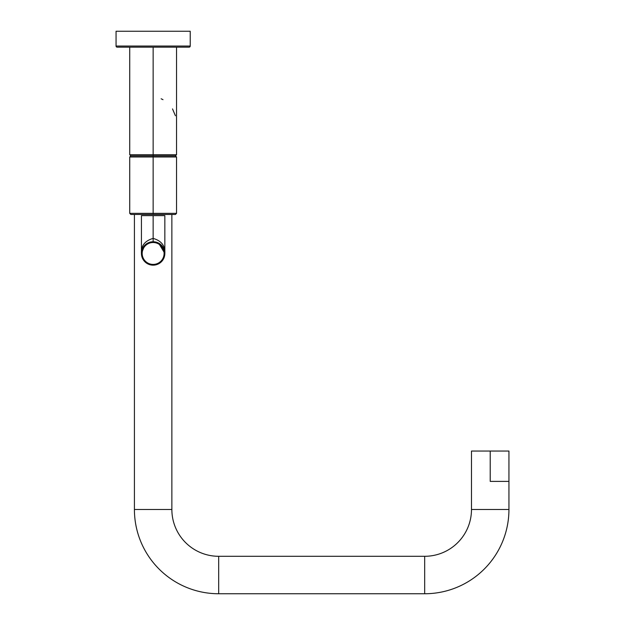 <?xml version="1.0" encoding="UTF-8"?>
<svg xmlns="http://www.w3.org/2000/svg" width="625" height="625" viewBox="0 0 625 625"><rect width="100%" height="100%" fill="white"/><g stroke="black" fill="none" stroke-linecap="round" stroke-linejoin="round"><path stroke-width="0.94" d="M161.141 98.781L163 99.664M172.5 108.898L175.422 115.758M176.547 213.344L175.422 214.469L176.547 213.344L176.547 156.977L129.727 156.977L153.141 156.977L153.141 213.344L176.547 213.344L153.141 213.344L153.141 156.977L176.547 156.977L175.422 155.859L153.141 155.859L175.422 155.859L176.547 154.734L153.141 154.734L153.141 47.164L153.141 154.734L129.727 154.734L176.547 154.734L176.547 47.164M153.141 155.859L153.141 154.734L153.141 155.859L130.852 155.859L153.141 155.859L153.141 156.977L153.141 155.859M508.938 509.484L508.938 481.391L490.211 481.391L490.211 451.055L508.938 451.055L508.938 509.484L471.484 509.484L471.484 481.391L471.484 509.484A46.812 46.812 0 0 1 424.672 556.297A46.812 46.812 0 0 0 471.484 509.484L508.938 509.484A84.266 84.266 0 0 1 424.672 593.75A84.266 84.266 0 0 0 508.938 509.484L508.938 481.391L490.211 481.391L490.211 451.055C466.164 451.055 466.164 451.055 490.211 451.055L471.484 451.055L471.484 509.484M424.672 593.75L424.672 556.297L218.68 556.297L424.672 556.297L424.672 593.75L218.68 593.75L424.672 593.75M218.68 593.75L218.68 556.297A46.812 46.812 0 0 1 171.867 509.484A46.812 46.812 0 0 0 218.68 556.297L218.68 593.75A84.266 84.266 0 0 1 134.414 509.484A84.266 84.266 0 0 0 218.68 593.75M134.414 509.484L171.867 509.484L171.867 214.469L171.867 509.484L134.414 509.484L134.414 214.469L134.414 509.484M160.891 244.695L158.594 243.102L164.844 253.461L164.094 253.461A10.953 10.953 0 0 1 153.141 264.414A10.953 10.953 0 0 1 142.18 253.461A10.953 10.953 0 0 1 153.141 242.508A10.953 10.953 0 0 1 164.094 253.461A10.953 10.953 0 0 0 153.141 242.508A10.953 10.953 0 0 0 142.18 253.461L141.43 253.461L144.734 245.312M145.383 244.695L146.125 244.086M143.625 246.641L141.43 253.453A11.703 11.703 0 0 0 141.43 253.461L141.43 215.633L153.141 215.633L153.141 238.383C161.43 240.82 165.328 245.844 164.844 253.461A11.703 11.703 0 0 0 153.141 241.758A11.703 11.703 0 0 0 141.43 253.461A11.703 11.703 0 0 0 153.141 265.164A11.703 11.703 0 0 0 164.844 253.461C165.328 245.844 161.43 240.82 153.141 238.383L153.141 215.633C138.102 215.633 138.102 215.633 153.141 215.633L164.844 215.633L164.844 253.461A11.703 11.703 0 0 1 153.141 265.164A11.703 11.703 0 0 1 141.43 253.461C140.945 245.844 144.844 240.82 153.141 238.383C144.844 240.82 140.945 245.844 141.43 253.461A11.703 11.703 0 0 1 153.141 241.758A11.703 11.703 0 0 1 164.844 253.461A11.703 11.703 0 0 0 164.844 253.453A11.703 11.703 0 0 1 164.844 253.461L164.453 249.602M148.211 242.844L146.883 243.562A11.703 11.703 0 0 1 148.211 242.844A11.703 11.703 0 0 0 146.883 243.562M143.898 246.281L141.453 252.75A11.703 11.703 0 0 1 146.781 243.633L143.977 246.172M153.141 238.383L153.141 241.758L153.141 238.383M162.375 246.273L164.82 252.75L159.422 243.586M159.492 243.633L162.297 246.172L164.82 252.734A11.703 11.703 0 0 0 158.055 242.836M141.43 253.461L142.18 253.461A10.953 10.953 0 0 0 153.141 264.414A10.953 10.953 0 0 0 164.094 253.461L164.844 253.461M146.781 243.633A11.703 11.703 0 0 0 141.453 252.75M175.422 214.469L153.141 214.469L153.141 213.344L129.727 213.344L153.141 213.344L153.141 214.469L130.852 214.469L129.727 213.344L130.852 214.469M117.18 47.164L189.094 47.164L117.18 47.164A1.125 1.125 0 0 1 116.062 46.047L116.062 31.25L190.219 31.25L190.219 46.047L116.062 46.047L190.219 46.047L190.219 31.25L116.062 31.25L116.062 46.047A1.125 1.125 0 0 0 117.18 47.164M190.219 46.047A1.125 1.125 0 0 1 189.094 47.164A1.125 1.125 0 0 0 190.219 46.047M162.148 245.984A11.703 11.703 0 0 1 164.82 252.742M162.203 246.055L161.539 245.312M147.656 243.117L146.844 243.594M145.961 244.211L145.359 244.711M129.727 47.164L129.727 154.734L130.852 155.859L129.727 156.977L129.727 213.344"/></g></svg>
